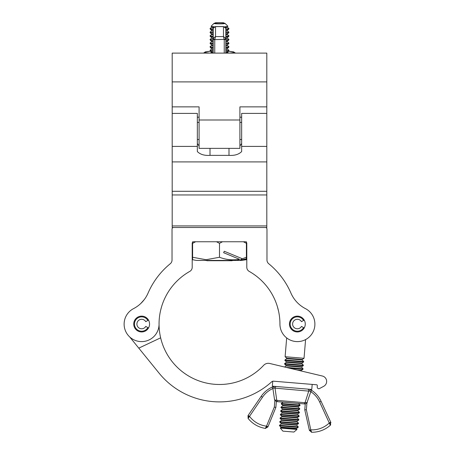 <?xml version="1.0" encoding="UTF-8"?>
<svg xmlns="http://www.w3.org/2000/svg" width="455" height="455" viewBox="0 0 455 455"><rect width="100%" height="100%" fill="white"/><g stroke="black" fill="none" stroke-linecap="round" stroke-linejoin="round"><path stroke-width="0.68" d="M266.812 130.864L266.812 227.5L172.189 227.5L172.189 53.104L266.812 53.104L266.812 130.864M266.812 113.397L241.65 113.397L241.65 151.566C238.744 154.467 234.524 155.735 228.996 155.365L228.996 148.37M172.189 113.397L197.345 113.397L197.345 151.566C200.274 154.472 204.494 155.741 210.005 155.365L228.996 155.365M241.65 143.553L239.91 145.953M199.085 145.953L197.345 143.553M266.812 106.868L239.91 106.868L239.91 148.37L199.085 148.37L199.085 106.868L172.189 106.868M239.91 117.18L241.65 117.18M199.085 117.18L197.345 117.18M225.037 23.415A5.54 0.461 0 0 0 225.02 23.376A5.54 0.461 0 0 0 219.498 22.955A5.54 0.461 0 0 0 213.981 23.376A5.54 0.461 0 0 0 213.964 23.415A5.54 0.461 0 0 0 219.498 23.876A5.54 0.461 0 0 0 225.037 23.415M214.447 26.799A8.378 0.694 180 0 1 211.16 26.31A8.378 0.694 180 0 1 211.126 26.248A8.378 0.694 180 0 1 211.154 26.185L213.981 23.376M225.02 23.376L227.847 26.185A8.378 0.694 180 0 1 227.875 26.248A8.378 0.694 180 0 1 227.841 26.31A8.378 0.694 180 0 1 224.554 26.799M213.173 28.978A9.276 0.768 180 0 1 210.221 28.42A9.276 0.768 180 0 1 210.278 28.335L211.825 27.01L211.16 26.31M225.509 27.67A7.798 0.648 180 0 0 227.295 27.26A7.798 0.648 180 0 0 227.255 27.192L228.723 28.335A9.276 0.768 180 0 1 228.774 28.42A9.276 0.768 180 0 1 225.828 28.978M225.828 29.018A9.316 0.774 0 0 0 228.819 28.449A9.316 0.774 0 0 0 228.768 28.369A9.316 0.774 0 0 0 228.746 28.352M210.255 28.352A9.316 0.774 0 0 0 210.233 28.369A9.316 0.774 0 0 0 210.182 28.449A9.316 0.774 0 0 0 213.173 29.018M213.173 29.109A9.418 0.779 180 0 1 210.079 28.528A9.418 0.779 180 0 1 210.102 28.477A9.418 0.779 180 0 1 210.13 28.449L210.233 28.369M228.768 28.369L228.865 28.449A9.418 0.779 180 0 1 228.899 28.477A9.418 0.779 180 0 1 228.922 28.528A9.418 0.779 180 0 1 225.828 29.109M213.173 32.606A9.276 0.768 180 0 1 210.221 32.043A9.276 0.768 180 0 1 210.278 31.964L211.825 30.639L210.153 29.04A9.39 0.779 180 0 0 213.173 29.541M225.828 31.264A7.798 0.648 180 0 0 227.295 30.889A7.798 0.648 180 0 0 227.255 30.821L228.723 31.964A9.276 0.768 180 0 1 228.774 32.043A9.276 0.768 180 0 1 225.828 32.606M225.828 32.646A9.316 0.774 0 0 0 228.819 32.078A9.316 0.774 0 0 0 228.768 31.998A9.316 0.774 0 0 0 228.746 31.981M210.255 31.981A9.316 0.774 0 0 0 210.233 31.998A9.316 0.774 0 0 0 210.182 32.078A9.316 0.774 0 0 0 213.173 32.646M213.173 32.737A9.418 0.779 180 0 1 210.079 32.157A9.418 0.779 180 0 1 210.102 32.106A9.418 0.779 180 0 1 210.13 32.078L210.233 31.998M228.768 31.998L228.865 32.078A9.418 0.779 180 0 1 228.899 32.106A9.418 0.779 180 0 1 228.922 32.157A9.418 0.779 180 0 1 225.828 32.737M213.173 36.235A9.276 0.768 180 0 1 210.221 35.672A9.276 0.768 180 0 1 210.278 35.592A9.316 0.774 0 0 0 210.233 35.621A9.316 0.774 0 0 0 210.182 35.706A9.316 0.774 0 0 0 213.173 36.269M225.828 34.893A7.798 0.648 180 0 0 227.295 34.512A7.798 0.648 180 0 0 227.255 34.444L228.723 35.592A9.276 0.768 180 0 1 228.774 35.672A9.276 0.768 180 0 1 225.828 36.235M225.828 36.269A9.316 0.774 0 0 0 228.819 35.706A9.316 0.774 0 0 0 228.768 35.621A9.316 0.774 0 0 0 228.746 35.609M213.173 36.366A9.418 0.779 180 0 1 210.079 35.786A9.418 0.779 180 0 1 210.102 35.729A9.418 0.779 180 0 1 210.13 35.7L210.233 35.621M228.768 35.621L228.865 35.7A9.418 0.779 180 0 1 228.899 35.729A9.418 0.779 180 0 1 228.922 35.786A9.418 0.779 180 0 1 225.828 36.366M213.173 39.864A9.276 0.768 180 0 1 210.221 39.301A9.276 0.768 180 0 1 210.278 39.215L211.825 37.89L210.153 36.292A9.39 0.779 180 0 0 213.173 36.798M225.828 38.516A7.798 0.648 180 0 0 227.295 38.14A7.798 0.648 180 0 0 227.255 38.072L228.723 39.215A9.276 0.768 180 0 1 228.774 39.301A9.276 0.768 180 0 1 225.828 39.864M225.828 39.898A9.316 0.774 0 0 0 228.819 39.329A9.316 0.774 0 0 0 228.768 39.249A9.316 0.774 0 0 0 228.746 39.232M210.255 39.232A9.316 0.774 0 0 0 210.233 39.249A9.316 0.774 0 0 0 210.182 39.329A9.316 0.774 0 0 0 213.173 39.898M213.173 39.989A9.418 0.779 180 0 1 210.079 39.414A9.418 0.779 180 0 1 210.102 39.358A9.418 0.779 180 0 1 210.13 39.329L210.233 39.249M228.768 39.249L228.865 39.329A9.418 0.779 180 0 1 228.899 39.358A9.418 0.779 180 0 1 228.922 39.414A9.418 0.779 180 0 1 225.828 39.989M213.173 43.487A9.276 0.768 180 0 1 210.221 42.924A9.276 0.768 180 0 1 210.278 42.844A9.316 0.774 0 0 0 210.233 42.878A9.316 0.774 0 0 0 210.182 42.958A9.316 0.774 0 0 0 213.173 43.526M225.828 42.144A7.798 0.648 180 0 0 227.295 41.769A7.798 0.648 180 0 0 227.255 41.701L228.723 42.844A9.276 0.768 180 0 1 228.774 42.924A9.276 0.768 180 0 1 225.828 43.487M225.828 43.526A9.316 0.774 0 0 0 228.819 42.958A9.316 0.774 0 0 0 228.768 42.878A9.316 0.774 0 0 0 228.746 42.861M213.173 43.617A9.418 0.779 180 0 1 210.079 43.037A9.418 0.779 180 0 1 210.102 42.986A9.418 0.779 180 0 1 210.13 42.958L210.233 42.878M228.768 42.878L228.865 42.958A9.418 0.779 180 0 1 228.899 42.986A9.418 0.779 180 0 1 228.922 43.037A9.418 0.779 180 0 1 225.828 43.617M213.173 47.115A9.276 0.768 180 0 1 210.221 46.552A9.276 0.768 180 0 1 210.278 46.473L211.825 45.147L210.153 43.549A9.39 0.779 180 0 0 213.173 44.05M225.828 45.773A7.798 0.648 180 0 0 227.295 45.392A7.798 0.648 180 0 0 227.255 45.324L228.723 46.473A9.276 0.768 180 0 1 228.774 46.552A9.276 0.768 180 0 1 225.828 47.115M225.828 47.155A9.316 0.774 0 0 0 228.819 46.586A9.316 0.774 0 0 0 228.768 46.501A9.316 0.774 0 0 0 228.746 46.49M210.255 46.49A9.316 0.774 0 0 0 210.233 46.501A9.316 0.774 0 0 0 210.182 46.586A9.316 0.774 0 0 0 213.173 47.155M213.173 47.246A9.418 0.779 180 0 1 210.079 46.666A9.418 0.779 180 0 1 210.102 46.609A9.418 0.779 180 0 1 210.13 46.581L210.233 46.501M228.768 46.501L228.865 46.581A9.418 0.779 180 0 1 228.899 46.609A9.418 0.779 180 0 1 228.922 46.666A9.418 0.779 180 0 1 225.828 47.246M213.173 50.744A9.276 0.768 180 0 1 210.221 50.181A9.276 0.768 180 0 1 210.278 50.101A9.316 0.774 0 0 0 210.233 50.13A9.316 0.774 0 0 0 210.182 50.215A9.316 0.774 0 0 0 213.173 50.778M225.828 49.402A7.798 0.648 180 0 0 227.295 49.021A7.798 0.648 180 0 0 227.255 48.952L228.723 50.101A9.276 0.768 180 0 1 228.774 50.181A9.276 0.768 180 0 1 225.828 50.744M225.828 50.778A9.316 0.774 0 0 0 228.819 50.215A9.316 0.774 0 0 0 228.768 50.13A9.316 0.774 0 0 0 228.746 50.113M213.173 50.869A9.418 0.779 180 0 1 210.079 50.295A9.418 0.779 180 0 1 210.102 50.238A9.418 0.779 180 0 1 210.13 50.209L210.233 50.13M228.768 50.13L228.865 50.209A9.418 0.779 180 0 1 228.899 50.238A9.418 0.779 180 0 1 228.922 50.295A9.418 0.779 180 0 1 225.828 50.869M225.828 52.695A8.594 0.711 0 0 0 228.035 52.297A8.594 0.711 0 0 0 227.545 51.961M211.456 51.961A8.594 0.711 0 0 0 210.966 52.297A8.594 0.711 0 0 0 213.173 52.695M213.173 53.104L213.247 28.244A1.581 0.58 15 0 0 213.247 28.267L213.173 28.841M225.828 28.841L225.754 28.267L223.456 26.606L225.754 28.244L225.828 28.841L225.828 53.104M223.871 23.137L225.327 23.683M213.674 23.683L215.13 23.137M223.576 26.578L215.425 26.578L213.247 28.267M223.456 36.582L225.714 38.214L225.828 38.72A1.581 0.893 180 0 1 224.247 39.613L223.456 36.582L223.456 26.606L215.545 26.606L215.545 36.582L214.794 39.403A1.581 0.853 -159.6 0 1 213.287 38.214L215.545 36.582L223.456 36.582M225.714 38.214A1.581 0.853 159.6 0 1 224.207 39.403L214.754 39.613A1.581 0.893 180 0 1 213.173 38.72L213.287 38.214M241.65 139.509L239.91 139.509M199.085 139.509L197.345 139.509M241.65 122.418L239.91 122.418M199.085 122.418L197.345 122.418M133.736 324.04A7.911 7.911 0 0 1 141.647 316.128A7.911 7.911 0 0 1 149.558 324.04A7.911 7.911 0 0 1 141.647 331.951A7.911 7.911 0 0 1 133.736 324.04M124.118 324.136A17.466 17.466 0 0 1 133.616 308.592A31.645 31.645 0 0 0 148.063 293.094A77.856 77.856 0 0 1 170.284 263.718A4.749 4.749 0 0 0 172.03 260.038L172.03 229.081A1.581 1.581 0 0 1 173.611 227.5L265.39 227.5A1.581 1.581 0 0 1 266.971 229.081L266.971 260.038A4.749 4.749 0 0 0 268.717 263.718A77.856 77.856 0 0 1 290.938 293.094A31.645 31.645 0 0 0 305.385 308.592A17.466 17.466 0 0 1 294.874 341.421A17.466 17.466 0 0 1 279.944 324.455A60.447 60.447 0 0 0 249.209 271.396A4.749 4.749 0 0 1 246.798 267.261L246.798 243.34A1.581 1.581 0 0 0 245.211 241.753L193.785 241.753A1.581 1.581 0 0 0 192.203 243.34L192.203 267.261A4.749 4.749 0 0 1 189.792 271.396A60.447 60.447 0 0 0 159.051 324.04A60.447 60.447 0 0 0 159.057 324.455A17.466 17.466 0 0 1 141.431 341.608A17.466 17.466 0 0 1 124.118 324.136M289.443 324.04A7.911 7.911 0 0 1 297.354 316.128A7.911 7.911 0 0 1 305.265 324.04A7.911 7.911 0 0 1 297.354 331.951A7.911 7.911 0 0 1 289.443 324.04M161.576 306.75L160.74 309.861M161.007 308.803L161.343 307.552M143.689 300.34L140.84 303.434L144.235 299.64M295.67 300.778L296.194 301.386M277.419 306.75L278.619 311.447L277.419 306.75M323.721 386.301L319.541 388.536A1.581 1.581 0 0 1 317.22 387.017L317.328 385.624A0.791 0.791 0 0 0 316.606 384.771L273.5 381.188A2.372 2.372 0 0 0 271.715 381.79A77.856 77.856 0 0 1 159.051 373.106L138.781 348.132L160.643 337.826A60.447 60.447 0 0 0 263.661 365.314A6.33 6.33 0 0 1 269.758 363.482L322.396 376.029A5.54 5.54 0 0 1 323.721 386.301L319.541 388.536M317.328 385.624A0.791 0.791 0 0 0 316.606 384.771M129.686 336.927L138.781 348.132M160.643 337.826A60.447 60.447 0 0 1 159.057 324.455M300.277 370.757L322.396 376.029M293.924 432.045L282.891 431.13L280.297 428.064L296.99 429.452L293.924 432.045M296.495 428.388L280.957 427.097L279.58 425.817L298.065 427.353L296.353 428.627L296.99 429.452M297.968 427.347L279.444 425.692L298.218 427.251L298.224 426.813L279.512 425.254L281.236 423.952L296.745 425.243L298.224 426.813M296.796 424.76L281.258 423.468L279.882 422.189L298.372 423.724L296.796 424.76L296.745 425.243M298.27 423.719L279.745 422.064L298.52 423.628L298.525 423.184L279.814 421.631L281.537 420.329L297.047 421.614L298.525 423.184M297.098 421.137L281.56 419.84L280.183 418.56L298.673 420.101L297.098 421.137L297.047 421.614M298.571 420.09L280.047 418.435L298.821 419.999L298.827 419.561L280.115 418.003L281.838 416.7L289.59 417.343L297.348 417.991L298.827 419.561M297.399 417.508L281.861 416.217L280.485 414.937L298.975 416.473L297.399 417.508L297.348 417.991M298.872 416.467L280.348 414.812L299.128 416.37L299.128 415.933L280.416 414.374L282.14 413.072L297.65 414.363L299.128 415.933M297.701 413.879L282.163 412.588L280.786 411.309L299.276 412.844L297.701 413.879L297.65 414.363M299.174 412.839L280.65 411.183L299.43 412.748L299.43 412.304L280.718 410.746L282.441 409.443L297.951 410.734L299.43 412.304M298.008 410.256L282.464 408.96L281.088 407.68L299.578 409.221L298.008 410.256L297.951 410.734M299.475 409.21L280.951 407.555L299.731 409.119L299.737 408.675L281.019 407.123L282.743 405.82L290.495 406.463L298.252 407.111L299.737 408.675M298.309 406.628L282.765 405.337L281.389 404.051L299.879 405.593L298.309 406.628L298.252 407.111M299.782 405.581L281.253 403.932L300.033 405.49L300.038 405.052L281.321 403.494L283.044 402.192L290.796 402.834L298.554 403.483L300.038 405.052M289.63 368.22L302.893 369.323L301.324 370.359L301.267 370.842M302.797 369.312L289.414 368.169M288.897 368.044L303.047 369.221L303.053 368.783L286.058 367.367M301.625 366.73L286.087 365.439L284.711 364.159L303.195 365.695L301.483 366.969L303.053 368.783M303.098 365.689L284.574 364.034L303.349 365.592L303.354 365.155L284.642 363.596L286.366 362.294L301.87 363.585L303.354 365.155M301.927 363.101L286.388 361.81L285.012 360.531L303.496 362.066L301.927 363.101L301.87 363.585M303.4 362.061L284.875 360.405L303.65 361.97L303.656 361.526L284.944 359.973L284.875 360.405M286.69 358.182L286.667 358.671L302.171 359.956L302.228 359.478L286.69 358.182L285.109 356.714L304.031 358.29L305.589 339.572M305.299 403.995L276.287 401.583L274.57 399.854L272.892 388.542A24.507 24.507 0 0 0 262.472 397.249L248.123 418.418A27.306 27.306 0 0 0 265.345 428.394A27.306 27.306 0 0 1 248.123 418.418L248.055 418.259M276.612 386.528A1.581 1.439 94.8 0 0 275.048 388.314L276.776 400.366A1.581 1.393 -85.2 0 0 278.033 401.731L282.236 402.078M299.367 403.505L304.543 403.932M305.254 403.995L304.77 409.853L305.254 403.995M311.692 390.379A26.094 26.094 0 0 1 321.093 401.344A26.094 26.094 0 0 0 311.692 390.379A26.094 26.094 0 0 1 321.093 401.344A26.094 26.094 0 0 0 311.692 390.379L309.94 389.321L311.692 390.379L310.822 391.698L310.026 391.038L310.822 391.698L306.943 402.806L306.363 409.739L310.924 430.441L311.681 432.25L309.4 430.396A1.581 0.381 -12.7 0 0 310.924 430.441M276.35 401.589L275.861 407.447L267.898 426.949L275.861 407.447L274.308 407.077L274.883 400.138M306.943 402.806L305.316 404L303.57 403.852A1.581 1.393 -85.2 0 0 305.038 402.715L308.735 391.112L273.785 388.024L272.892 388.542L272.255 387.097L274.155 386.346L272.255 387.097A26.094 26.094 0 0 0 261.17 396.356A26.094 26.094 0 0 1 272.255 387.097A26.094 26.094 0 0 0 261.17 396.356A26.094 26.094 0 0 1 272.255 387.097M266.385 426.739A1.581 0.381 -157.8 0 0 267.898 426.949L265.345 428.394L266.511 426.159A24.934 24.934 0 0 1 249.471 416.279L248.02 415.603L261.17 396.356L262.472 397.249M310.936 389.901L309.889 389.292L310.026 391.038L308.735 391.112A1.581 1.439 94.8 0 0 307.489 389.093M319.655 402.004L321.093 401.344L330.774 422.257L330.313 425.254A27.306 27.306 0 0 1 311.681 432.25A27.306 27.306 0 0 0 330.313 425.254L319.655 402.004A24.507 24.507 0 0 0 310.822 391.698M304.77 409.853L309.354 430.202L304.77 409.853L306.363 409.739M330.381 424.606L330.404 425.107M248.225 417.656L248.936 416.786A1.581 0.466 34.3 0 1 248.02 415.603L248.123 418.418A27.306 27.306 0 0 0 265.345 428.394A27.306 27.306 0 0 1 248.123 418.418L248.117 418.412M266.209 427.37L265.345 428.394L265.663 428.422M276.287 401.583L278.033 401.731A1.581 1.393 -85.2 0 1 276.776 400.366L274.57 399.854L276.776 400.366L305.038 402.715L307.296 402.573M274.126 386.358L273.785 388.024M330.774 422.257L329.335 422.923A24.934 24.934 0 0 1 310.896 429.85L309.354 430.202M330.882 422.496A1.581 0.466 155.2 0 1 329.778 423.514M267.978 426.756L266.511 426.159L274.308 407.077M272.744 381.245L272.335 386.17L311.76 389.452L312.181 384.401M148.501 320.081L147.858 320.451A7.172 7.172 0 0 0 134.47 324.04A7.172 7.172 0 0 0 147.858 327.628L148.501 327.992M147.858 327.628L145.759 326.411A4.749 4.749 0 0 1 136.898 324.04A4.749 4.749 0 0 1 145.759 321.668L147.858 320.451M304.207 320.081L303.565 320.451A7.172 7.172 0 0 0 290.176 324.04A7.172 7.172 0 0 0 303.565 327.628L304.207 327.992M303.565 327.628L301.466 326.411A4.749 4.749 0 0 1 292.605 324.04A4.749 4.749 0 0 1 301.466 321.668L303.565 320.451M232.454 260.425L232.158 260.721L206.843 260.721L206.547 260.425M192.601 259.714L196.35 260.425L237.157 260.425L239.512 259.287C232.715 260.425 226.044 259.748 219.498 257.263L219.498 243.34L216.495 241.753M219.498 257.263L206.052 259.714L192.601 257.263L192.601 259.287M241.292 260.425L246.4 259.714L246.4 259.287L241.292 260.425L239.546 260.425L246.4 258.741L246.4 243.34L243.391 241.753M246.4 241.753L246.4 243.34M239.512 259.287L223.644 252.713L224.247 251.251L242.339 258.741L246.4 257.263L246.4 259.287M222.506 241.753L219.498 243.34M193.785 241.753L195.605 241.753L192.601 243.34L192.601 241.753M192.601 258.741L192.601 243.34M237.157 260.425L239.546 260.425L242.339 258.741M266.812 146.408L241.65 146.408M197.345 146.408L172.189 146.408M266.812 161.906L172.189 161.906M266.812 191.288L172.189 191.288M266.812 194.962L172.189 194.962M266.812 225.919L172.189 225.919M210.005 155.365L210.005 148.37M239.91 119.995L199.085 119.995M266.812 81.9L172.189 81.9M213.492 27.67A7.798 0.648 180 0 1 211.706 27.26A7.798 0.648 180 0 1 211.746 27.192M213.173 31.264A7.798 0.648 180 0 1 211.706 30.889A7.798 0.648 180 0 1 211.746 30.821M213.173 34.893A7.798 0.648 180 0 1 211.706 34.512A7.798 0.648 180 0 1 211.746 34.444L210.153 32.669A9.39 0.779 180 0 0 213.173 33.169M213.173 38.516A7.798 0.648 180 0 1 211.706 38.14A7.798 0.648 180 0 1 211.746 38.072M213.173 42.144A7.798 0.648 180 0 1 211.706 41.769A7.798 0.648 180 0 1 211.746 41.701L210.153 39.921A9.39 0.779 180 0 0 213.173 40.427M213.173 45.773A7.798 0.648 180 0 1 211.706 45.392A7.798 0.648 180 0 1 211.746 45.324M213.173 49.402A7.798 0.648 180 0 1 211.706 49.021A7.798 0.648 180 0 1 211.746 48.952L210.153 47.178A9.39 0.779 180 0 0 213.173 47.678M227.255 27.192L227.25 26.839A7.78 0.643 180 0 1 225.157 27.22M213.844 27.22A7.78 0.643 180 0 1 211.751 26.839M227.255 30.821L227.25 30.462A7.78 0.643 180 0 1 225.828 30.781M213.173 30.781A7.78 0.643 180 0 1 211.751 30.462M227.255 34.444L227.25 34.091A7.78 0.643 180 0 1 225.828 34.404M213.173 34.404A7.78 0.643 180 0 1 211.751 34.091M227.255 38.072L227.25 37.719A7.78 0.643 180 0 1 225.828 38.032M213.173 38.032A7.78 0.643 180 0 1 211.751 37.719M227.255 41.701L227.25 41.342A7.78 0.643 180 0 1 225.828 41.661M213.173 41.661A7.78 0.643 180 0 1 211.751 41.342M227.255 45.324L227.25 44.971A7.78 0.643 180 0 1 225.828 45.29M213.173 45.29A7.78 0.643 180 0 1 211.751 44.971M227.255 48.952L227.25 48.6A7.78 0.643 180 0 1 225.828 48.913M213.173 48.913A7.78 0.643 180 0 1 211.751 48.6M227.255 52.581L227.25 52.228A7.78 0.643 180 0 1 225.828 52.541M213.173 52.541A7.78 0.643 180 0 1 211.751 52.228L210.153 50.801A9.39 0.779 180 0 0 213.173 51.307M227.25 52.228L228.848 50.801A9.39 0.779 180 0 1 225.828 51.307M227.25 48.6L228.848 47.178A9.39 0.779 180 0 1 225.828 47.678M227.25 44.971L228.848 43.549A9.39 0.779 180 0 1 225.828 44.05M227.25 41.342L228.848 39.921A9.39 0.779 180 0 1 225.828 40.427M227.25 37.719L228.848 36.292A9.39 0.779 180 0 1 225.828 36.798M227.25 34.091L228.848 32.669A9.39 0.779 180 0 1 225.828 33.169M227.25 30.462L228.848 29.04A9.39 0.779 180 0 1 225.828 29.541M203.521 53.104L205.404 51.853L210.654 51.244A14.537 1.206 0 0 0 209.761 53.104M229.24 53.104A14.537 1.206 0 0 0 228.342 51.256L233.597 51.853L235.48 53.104M224.247 53.104L224.247 39.613M214.754 39.613L214.754 53.104M215.545 22.75L223.456 22.75L215.545 22.75L213.611 23.745M297.143 370.012L301.324 370.359M280.957 427.097L280.934 427.581L296.438 428.872M286.087 365.439L286.064 365.922L301.568 367.213M330.313 425.254A27.306 27.306 0 0 1 311.681 432.25A27.306 27.306 0 0 0 330.313 425.254L330.751 424.731L330.313 425.254M211.746 52.581L211.751 52.228M210.102 28.477L210.153 29.04M228.899 28.477L228.848 29.04M211.746 34.444L210.278 35.592M210.102 32.106L210.153 32.669M228.899 32.106L228.848 32.669M210.102 35.729L210.153 36.292M228.899 35.729L228.848 36.292M211.746 41.701L210.278 42.844M210.102 39.358L210.153 39.921M228.899 39.358L228.848 39.921M210.102 42.986L210.153 43.549M228.899 42.986L228.848 43.549M211.746 48.952L210.278 50.101M210.102 46.609L210.153 47.178M228.899 46.609L228.848 47.178M210.102 50.238L210.153 50.801M228.899 50.238L228.848 50.801M227.25 26.839L227.841 26.31M223.456 22.75L225.39 23.745M215.425 26.578L213.247 28.244M286.388 361.81L286.366 362.294M282.765 405.337L282.743 405.82M282.464 408.96L282.441 409.443M282.163 412.588L282.14 413.072M281.861 416.217L281.838 416.7M281.56 419.84L281.537 420.329M281.258 423.468L281.236 423.952M302.228 359.478L304.031 358.29M302.171 359.956L303.656 361.526M285.109 356.714L286.673 337.917M286.667 358.671L284.944 359.973M284.574 364.034L284.642 363.596M286.064 365.922L284.608 367.02M281.253 403.932L281.321 403.494M280.951 407.555L281.019 407.123M280.65 411.183L280.718 410.746M280.348 414.812L280.416 414.374M280.047 418.435L280.115 418.003M279.745 422.064L279.814 421.631M279.444 425.692L279.512 425.254M280.934 427.581L280.297 428.064M274.155 386.346L273.08 386.75M309.94 389.321L311.01 389.946M311.362 432.222L311.681 432.25"/></g></svg>
